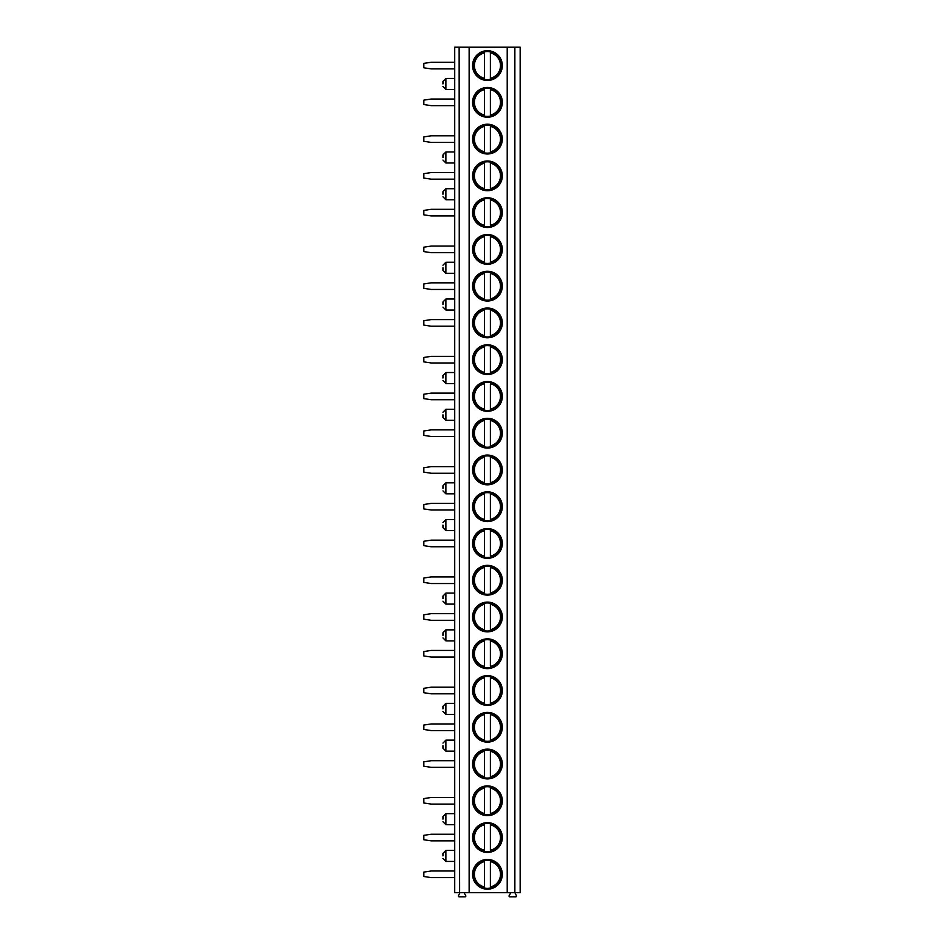 <?xml version="1.0" encoding="UTF-8"?>
<svg xmlns="http://www.w3.org/2000/svg" width="944" height="944" viewBox="0 0 944 944"><rect width="100%" height="100%" fill="white"/><g stroke="black" fill="none" stroke-linecap="round" stroke-linejoin="round"><path stroke-width="1.42" d="M465.097 892.682A0.625 0.625 0 0 0 464.554 893.614L465.758 895.703A0.732 0.732 0 0 1 465.121 896.8L459.032 896.8A0.732 0.732 0 0 1 458.395 895.703L459.622 893.567L459.138 47.2L454.725 47.2L454.725 892.682L520.156 892.682L520.156 47.2L514.858 47.2L514.858 892.682M515.766 892.682L515.259 893.567L516.486 895.703A0.732 0.732 0 0 1 515.849 896.8L509.76 896.8A0.732 0.732 0 0 1 509.123 895.703L510.326 893.614A0.625 0.625 0 0 0 509.784 892.682M459.138 47.2L507.211 47.2L507.211 892.682M507.211 47.2L514.858 47.2M469.144 47.2L469.144 892.682M502.326 65.584A14.892 14.892 90 0 0 487.434 50.693A14.892 14.892 90 0 0 472.555 65.584A14.892 14.892 90 0 0 487.434 80.464A14.892 14.892 90 0 0 502.326 65.584M502.326 102.341A14.892 14.892 90 0 0 487.434 87.45A14.892 14.892 90 0 0 472.555 102.341A14.892 14.892 90 0 0 487.434 117.233A14.892 14.892 90 0 0 502.326 102.341M502.326 139.098A14.892 14.892 90 0 0 487.434 124.207A14.892 14.892 90 0 0 472.555 139.098A14.892 14.892 90 0 0 487.434 153.99A14.892 14.892 90 0 0 502.326 139.098M502.326 175.855A14.892 14.892 90 0 0 487.434 160.976A14.892 14.892 90 0 0 472.555 175.855A14.892 14.892 90 0 0 487.434 190.747A14.892 14.892 90 0 0 502.326 175.855M502.326 212.624A14.892 14.892 90 0 0 487.434 197.733A14.892 14.892 90 0 0 472.555 212.624A14.892 14.892 90 0 0 487.434 227.504A14.892 14.892 90 0 0 502.326 212.624M502.326 249.381A14.892 14.892 90 0 0 487.434 234.49A14.892 14.892 90 0 0 472.555 249.381A14.892 14.892 90 0 0 487.434 264.273A14.892 14.892 90 0 0 502.326 249.381M502.326 286.138A14.892 14.892 90 0 0 487.434 271.258A14.892 14.892 90 0 0 472.555 286.138A14.892 14.892 90 0 0 487.434 301.03A14.892 14.892 90 0 0 502.326 286.138M502.326 322.895A14.892 14.892 90 0 0 487.434 308.015A14.892 14.892 90 0 0 472.555 322.895A14.892 14.892 90 0 0 487.434 337.787A14.892 14.892 90 0 0 502.326 322.895M502.326 359.664A14.892 14.892 90 0 0 487.434 344.772A14.892 14.892 90 0 0 472.555 359.664A14.892 14.892 90 0 0 487.434 374.544A14.892 14.892 90 0 0 502.326 359.664M502.326 396.421A14.892 14.892 90 0 0 487.434 381.529A14.892 14.892 90 0 0 472.555 396.421A14.892 14.892 90 0 0 487.434 411.313A14.892 14.892 90 0 0 502.326 396.421M502.326 433.178A14.892 14.892 90 0 0 487.434 418.298A14.892 14.892 90 0 0 472.555 433.178A14.892 14.892 90 0 0 487.434 448.07A14.892 14.892 90 0 0 502.326 433.178M502.326 469.947A14.892 14.892 90 0 0 487.434 455.055A14.892 14.892 90 0 0 472.555 469.947A14.892 14.892 90 0 0 487.434 484.827A14.892 14.892 90 0 0 502.326 469.947M502.326 506.704A14.892 14.892 90 0 0 487.434 491.812A14.892 14.892 90 0 0 472.555 506.704A14.892 14.892 90 0 0 487.434 521.584A14.892 14.892 90 0 0 502.326 506.704M502.326 543.461A14.892 14.892 90 0 0 487.434 528.569A14.892 14.892 90 0 0 472.555 543.461A14.892 14.892 90 0 0 487.434 558.352A14.892 14.892 90 0 0 502.326 543.461M502.326 580.218A14.892 14.892 90 0 0 487.434 565.338A14.892 14.892 90 0 0 472.555 580.218A14.892 14.892 90 0 0 487.434 595.109A14.892 14.892 90 0 0 502.326 580.218M502.326 616.987A14.892 14.892 90 0 0 487.434 602.095A14.892 14.892 90 0 0 472.555 616.987A14.892 14.892 90 0 0 487.434 631.866A14.892 14.892 90 0 0 502.326 616.987M502.326 653.744A14.892 14.892 90 0 0 487.434 638.852A14.892 14.892 90 0 0 472.555 653.744A14.892 14.892 90 0 0 487.434 668.635A14.892 14.892 90 0 0 502.326 653.744M502.326 690.501A14.892 14.892 90 0 0 487.434 675.609A14.892 14.892 90 0 0 472.555 690.501A14.892 14.892 90 0 0 487.434 705.392A14.892 14.892 90 0 0 502.326 690.501M502.326 727.258A14.892 14.892 90 0 0 487.434 712.378A14.892 14.892 90 0 0 472.555 727.258A14.892 14.892 90 0 0 487.434 742.149A14.892 14.892 90 0 0 502.326 727.258M502.326 764.026A14.892 14.892 90 0 0 487.434 749.135A14.892 14.892 90 0 0 472.555 764.026A14.892 14.892 90 0 0 487.434 778.906A14.892 14.892 90 0 0 502.326 764.026M502.326 800.783A14.892 14.892 90 0 0 487.434 785.892A14.892 14.892 90 0 0 472.555 800.783A14.892 14.892 90 0 0 487.434 815.675A14.892 14.892 90 0 0 502.326 800.783M502.326 837.54A14.892 14.892 90 0 0 487.434 822.661A14.892 14.892 90 0 0 472.555 837.54A14.892 14.892 90 0 0 487.434 852.432A14.892 14.892 90 0 0 502.326 837.54M502.326 874.297A14.892 14.892 90 0 0 487.434 859.418A14.892 14.892 90 0 0 472.555 874.297A14.892 14.892 90 0 0 487.434 889.189A14.892 14.892 90 0 0 502.326 874.297M442.96 83.957L442.96 81.385L442.96 83.957M442.96 157.483L442.96 154.91L442.96 157.483M442.96 194.24L442.96 191.667L442.96 194.24M442.96 267.766L442.96 270.338L442.96 267.766M442.96 304.523L442.96 301.95L442.96 304.523M442.96 378.037L442.96 375.464L442.96 378.037M442.96 414.805L442.96 417.378L442.96 414.805M442.96 488.319L442.96 485.747L442.96 488.319M442.96 525.076L442.96 527.661L442.96 525.076M442.96 598.602L442.96 596.03L442.96 598.602M442.96 635.359L442.96 632.787L442.96 635.359M442.96 708.885L442.96 706.313L442.96 708.885M442.96 745.642L442.96 748.214L442.96 745.642M442.96 819.168L442.96 816.584L442.96 819.168M442.96 855.925L442.96 853.352L442.96 855.925M501.476 65.584A14.042 14.042 -90 0 1 487.434 79.626A14.042 14.042 -90 0 1 473.392 65.584A14.042 14.042 90 0 1 487.434 51.542A14.042 14.042 90 0 1 501.476 65.584M490.384 79.308L490.384 51.849M484.496 78.293L484.496 52.864A13.051 13.051 90 0 0 484.496 78.293M490.384 51.365L490.384 52.864A13.051 13.051 90 0 1 490.384 78.293L490.384 79.803M501.476 102.341A14.042 14.042 -90 0 1 487.434 116.383A14.042 14.042 -90 0 1 473.392 102.341A14.042 14.042 90 0 1 487.434 88.299A14.042 14.042 90 0 1 501.476 102.341M484.496 115.05L484.496 89.621A13.051 13.051 90 0 0 484.496 115.05M490.384 115.05L490.384 89.621A13.051 13.051 90 0 1 490.384 115.05M501.476 139.098A14.042 14.042 -90 0 1 487.434 153.14A14.042 14.042 -90 0 1 473.392 139.098A14.042 14.042 90 0 1 487.434 125.056A14.042 14.042 90 0 1 501.476 139.098M484.496 151.819L484.496 126.39A13.051 13.051 90 0 0 484.496 151.819M490.384 151.819L490.384 126.39A13.051 13.051 90 0 1 490.384 151.819M501.476 175.855A14.042 14.042 -90 0 1 487.434 189.897A14.042 14.042 -90 0 1 473.392 175.855A14.042 14.042 90 0 1 487.434 161.813A14.042 14.042 90 0 1 501.476 175.855M484.496 188.576L484.496 163.147A13.051 13.051 90 0 0 484.496 188.576M490.384 188.576L490.384 163.147A13.051 13.051 90 0 1 490.384 188.576M501.476 212.624A14.042 14.042 -90 0 1 487.434 226.666A14.042 14.042 -90 0 1 473.392 212.624A14.042 14.042 90 0 1 487.434 198.582A14.042 14.042 90 0 1 501.476 212.624M484.496 225.333L484.496 199.904A13.051 13.051 90 0 0 484.496 225.333M490.384 225.333L490.384 199.904A13.051 13.051 90 0 1 490.384 225.333M501.476 249.381A14.042 14.042 -90 0 1 487.434 263.423A14.042 14.042 -90 0 1 473.392 249.381A14.042 14.042 90 0 1 487.434 235.339A14.042 14.042 90 0 1 501.476 249.381M484.496 262.09L484.496 236.661A13.051 13.051 90 0 0 484.496 262.09M490.384 262.09L490.384 236.661A13.051 13.051 90 0 1 490.384 262.09M501.476 286.138A14.042 14.042 -90 0 1 487.434 300.18A14.042 14.042 -90 0 1 473.392 286.138A14.042 14.042 90 0 1 487.434 272.096A14.042 14.042 90 0 1 501.476 286.138M484.496 298.859L484.496 273.43A13.051 13.051 90 0 0 484.496 298.859M490.384 298.859L490.384 273.43A13.051 13.051 90 0 1 490.384 298.859M501.476 322.895A14.042 14.042 -90 0 1 487.434 336.949A14.042 14.042 -90 0 1 473.392 322.895A14.042 14.042 90 0 1 487.434 308.853A14.042 14.042 90 0 1 501.476 322.895M484.496 335.616L484.496 310.187A13.051 13.051 90 0 0 484.496 335.616M490.384 335.616L490.384 310.187A13.051 13.051 90 0 1 490.384 335.616M501.476 359.664A14.042 14.042 -90 0 1 487.434 373.706A14.042 14.042 -90 0 1 473.392 359.664A14.042 14.042 90 0 1 487.434 345.622A14.042 14.042 90 0 1 501.476 359.664M484.496 372.373L484.496 346.944A13.051 13.051 90 0 0 484.496 372.373M490.384 372.373L490.384 346.944A13.051 13.051 90 0 1 490.384 372.373M501.476 396.421A14.042 14.042 -90 0 1 487.434 410.463A14.042 14.042 -90 0 1 473.392 396.421A14.042 14.042 90 0 1 487.434 382.379A14.042 14.042 90 0 1 501.476 396.421M484.496 409.13L484.496 383.712A13.051 13.051 90 0 0 484.496 409.13M490.384 409.13L490.384 383.712A13.051 13.051 90 0 1 490.384 409.13M501.476 433.178A14.042 14.042 -90 0 1 487.434 447.22A14.042 14.042 -90 0 1 473.392 433.178A14.042 14.042 90 0 1 487.434 419.136A14.042 14.042 90 0 1 501.476 433.178M484.496 445.898L484.496 420.469A13.051 13.051 90 0 0 484.496 445.898M490.384 445.898L490.384 420.469A13.051 13.051 90 0 1 490.384 445.898M501.476 469.947A14.042 14.042 -90 0 1 487.434 483.989A14.042 14.042 -90 0 1 473.392 469.947A14.042 14.042 90 0 1 487.434 455.905A14.042 14.042 90 0 1 501.476 469.947M484.496 482.655L484.496 457.226A13.051 13.051 90 0 0 484.496 482.655M490.384 482.655L490.384 457.226A13.051 13.051 90 0 1 490.384 482.655M501.476 506.704A14.042 14.042 -90 0 1 487.434 520.746A14.042 14.042 -90 0 1 473.392 506.704A14.042 14.042 90 0 1 487.434 492.662A14.042 14.042 90 0 1 501.476 506.704M484.496 519.412L484.496 493.983A13.051 13.051 90 0 0 484.496 519.412M490.384 519.412L490.384 493.983A13.051 13.051 90 0 1 490.384 519.412M501.476 543.461A14.042 14.042 -90 0 1 487.434 557.503A14.042 14.042 -90 0 1 473.392 543.461A14.042 14.042 90 0 1 487.434 529.419A14.042 14.042 90 0 1 501.476 543.461M484.496 556.181L484.496 530.752A13.051 13.051 90 0 0 484.496 556.181M490.384 556.181L490.384 530.752A13.051 13.051 90 0 1 490.384 556.181M501.476 580.218A14.042 14.042 -90 0 1 487.434 594.26A14.042 14.042 -90 0 1 473.392 580.218A14.042 14.042 90 0 1 487.434 566.176A14.042 14.042 90 0 1 501.476 580.218M484.496 592.938L484.496 567.509A13.051 13.051 90 0 0 484.496 592.938M490.384 592.938L490.384 567.509A13.051 13.051 90 0 1 490.384 592.938M501.476 616.987A14.042 14.042 -90 0 1 487.434 631.029A14.042 14.042 -90 0 1 473.392 616.987A14.042 14.042 90 0 1 487.434 602.945A14.042 14.042 90 0 1 501.476 616.987M484.496 629.695L484.496 604.266A13.051 13.051 90 0 0 484.496 629.695M490.384 629.695L490.384 604.266A13.051 13.051 90 0 1 490.384 629.695M501.476 653.744A14.042 14.042 -90 0 1 487.434 667.786A14.042 14.042 -90 0 1 473.392 653.744A14.042 14.042 90 0 1 487.434 639.702A14.042 14.042 90 0 1 501.476 653.744M484.496 666.452L484.496 641.023A13.051 13.051 90 0 0 484.496 666.452M490.384 666.452L490.384 641.023A13.051 13.051 90 0 1 490.384 666.452M501.476 690.501A14.042 14.042 -90 0 1 487.434 704.543A14.042 14.042 -90 0 1 473.392 690.501A14.042 14.042 90 0 1 487.434 676.459A14.042 14.042 90 0 1 501.476 690.501M484.496 703.221L484.496 677.792A13.051 13.051 90 0 0 484.496 703.221M490.384 703.221L490.384 677.792A13.051 13.051 90 0 1 490.384 703.221M501.476 727.258A14.042 14.042 -90 0 1 487.434 741.3A14.042 14.042 -90 0 1 473.392 727.258A14.042 14.042 90 0 1 487.434 713.216A14.042 14.042 90 0 1 501.476 727.258M484.496 739.978L484.496 714.549A13.051 13.051 90 0 0 484.496 739.978M490.384 739.978L490.384 714.549A13.051 13.051 90 0 1 490.384 739.978M501.476 764.026A14.042 14.042 -90 0 1 487.434 778.068A14.042 14.042 -90 0 1 473.392 764.026A14.042 14.042 90 0 1 487.434 749.984A14.042 14.042 90 0 1 501.476 764.026M484.496 776.735L484.496 751.306A13.051 13.051 90 0 0 484.496 776.735M490.384 776.735L490.384 751.306A13.051 13.051 90 0 1 490.384 776.735M501.476 800.783A14.042 14.042 -90 0 1 487.434 814.825A14.042 14.042 -90 0 1 473.392 800.783A14.042 14.042 90 0 1 487.434 786.741A14.042 14.042 90 0 1 501.476 800.783M484.496 813.492L484.496 788.063A13.051 13.051 90 0 0 484.496 813.492M490.384 813.492L490.384 788.063A13.051 13.051 90 0 1 490.384 813.492M501.476 837.54A14.042 14.042 -90 0 1 487.434 851.582A14.042 14.042 -90 0 1 473.392 837.54A14.042 14.042 90 0 1 487.434 823.498A14.042 14.042 90 0 1 501.476 837.54M484.496 850.261L484.496 824.832A13.051 13.051 90 0 0 484.496 850.261M490.384 850.261L490.384 824.832A13.051 13.051 90 0 1 490.384 850.261M501.476 874.297A14.042 14.042 -90 0 1 487.434 888.339A14.042 14.042 -90 0 1 473.392 874.297A14.042 14.042 90 0 1 487.434 860.255A14.042 14.042 90 0 1 501.476 874.297M484.496 887.018L484.496 861.589A13.051 13.051 90 0 0 484.496 887.018M490.384 887.018L490.384 861.589A13.051 13.051 90 0 1 490.384 887.018M454.725 62.269L431.196 62.269L423.844 63.378L423.844 67.791L431.196 68.888L454.725 68.888M454.725 99.037L431.196 99.037L423.844 100.135L423.844 104.548L431.196 105.645L454.725 105.645M454.725 135.794L431.196 135.794L423.844 136.892L423.844 141.305L431.196 142.414L454.725 142.414M454.725 172.551L431.196 172.551L423.844 173.661L423.844 178.062L431.196 179.171L454.725 179.171M454.725 209.308L431.196 209.308L423.844 210.418L423.844 214.831L431.196 215.928L454.725 215.928M454.725 246.077L431.196 246.077L423.844 247.175L423.844 251.588L431.196 252.685L454.725 252.685M454.725 282.834L431.196 282.834L423.844 283.932L423.844 288.345L431.196 289.454L454.725 289.454M454.725 319.591L431.196 319.591L423.844 320.7L423.844 325.102L431.196 326.211L454.725 326.211M454.725 356.348L431.196 356.348L423.844 357.457L423.844 361.871L431.196 362.968L454.725 362.968M454.725 393.117L431.196 393.117L423.844 394.214L423.844 398.628L431.196 399.725L454.725 399.725M454.725 429.874L431.196 429.874L423.844 430.971L423.844 435.385L431.196 436.494L454.725 436.494M454.725 466.631L431.196 466.631L423.844 467.74L423.844 472.142L431.196 473.251L454.725 473.251M454.725 503.388L431.196 503.388L423.844 504.497L423.844 508.91L431.196 510.008L454.725 510.008M454.725 540.157L431.196 540.157L423.844 541.254L423.844 545.667L431.196 546.765L454.725 546.765M454.725 576.914L431.196 576.914L423.844 578.011L423.844 582.424L431.196 583.534L454.725 583.534M454.725 613.671L431.196 613.671L423.844 614.78L423.844 619.193L431.196 620.291L454.725 620.291M454.725 650.428L431.196 650.428L423.844 651.537L423.844 655.95L431.196 657.048L454.725 657.048M454.725 687.197L431.196 687.197L423.844 688.294L423.844 692.707L431.196 693.816L454.725 693.816M454.725 723.954L431.196 723.954L423.844 725.051L423.844 729.464L431.196 730.573L454.725 730.573M454.725 760.711L431.196 760.711L423.844 761.82L423.844 766.233L431.196 767.33L454.725 767.33M454.725 797.479L431.196 797.479L423.844 798.577L423.844 802.99L431.196 804.087L454.725 804.087M454.725 834.236L431.196 834.236L423.844 835.334L423.844 839.747L431.196 840.856L454.725 840.856M454.725 870.993L431.196 870.993L423.844 872.103L423.844 876.504L431.196 877.613L454.725 877.613M454.725 78.446L445.898 78.446L445.898 89.479L454.725 89.479M454.725 151.972L445.898 151.972L445.898 162.993L454.725 162.993M454.725 188.729L445.898 188.729L445.898 199.75L454.725 199.75M454.725 262.243L445.898 262.243L445.898 273.276L454.725 273.276M454.725 299.012L445.898 299.012L445.898 310.033L454.725 310.033M454.725 372.526L445.898 372.526L445.898 383.559L454.725 383.559M454.725 409.283L445.898 409.283L445.898 420.316L454.725 420.316M454.725 482.809L445.898 482.809L445.898 493.83L454.725 493.83M454.725 519.566L445.898 519.566L445.898 530.599L454.725 530.599M454.725 593.092L445.898 593.092L445.898 604.113L454.725 604.113M454.725 629.849L445.898 629.849L445.898 640.882L454.725 640.882M454.725 703.363L445.898 703.363L445.898 714.396L454.725 714.396M454.725 740.131L445.898 740.131L445.898 751.153L454.725 751.153M454.725 813.645L445.898 813.645L445.898 824.678L454.725 824.678M454.725 850.414L445.898 850.414L445.898 861.435L454.725 861.435M445.898 78.446L442.96 81.385M445.898 89.479L442.96 86.529M445.898 151.972L442.96 154.91M445.898 162.993L442.96 160.055M445.898 188.729L442.96 191.667M445.898 199.75L442.96 196.812M445.898 262.243L442.96 265.193M445.898 273.276L442.96 270.338M445.898 299.012L442.96 301.95M445.898 310.033L442.96 307.095M445.898 372.526L442.96 375.464M445.898 383.559L442.96 380.609M445.898 409.283L442.96 412.233M445.898 420.316L442.96 417.378M445.898 482.809L442.96 485.747M445.898 493.83L442.96 490.892M445.898 519.566L442.96 522.504M445.898 530.599L442.96 527.661M445.898 593.092L442.96 596.03M445.898 604.113L442.96 601.175M445.898 629.849L442.96 632.787M445.898 640.882L442.96 637.932M445.898 703.363L442.96 706.313M445.898 714.396L442.96 711.457M445.898 740.131L442.96 743.07M445.898 751.153L442.96 748.214M445.898 813.645L442.96 816.584M445.898 824.678L442.96 821.74M445.898 850.414L442.96 853.352M445.898 861.435L442.96 858.497"/></g></svg>
